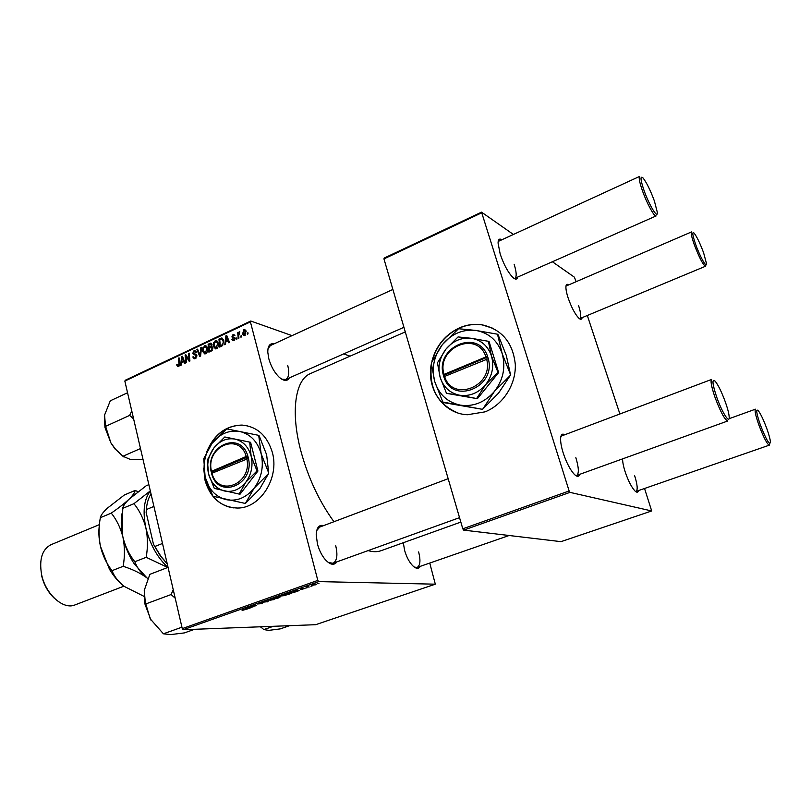<?xml version="1.0" encoding="UTF-8"?>
<svg xmlns="http://www.w3.org/2000/svg" width="811" height="811" viewBox="0 0 811 811"><rect width="100%" height="100%" fill="white"/><g stroke="black" fill="none" stroke-linecap="round" stroke-linejoin="round"><path stroke-width="1.22" d="M431.351 363.804C426.079 388.631 443.404 413.792 467.369 414.745L485.049 411.856C503.084 404.79 516.131 384.485 515.299 364.382C512.917 342.475 501.796 329.276 481.937 324.785C474.334 323.68 466.872 324.694 459.543 327.816C445.371 334.477 436.156 345.618 431.908 361.25M493.281 328.404L482.139 324.887C474.536 323.782 467.065 324.795 459.746 327.918C445.938 334.375 436.825 345.162 432.385 360.297M203.683 468.18L205.001 480.193C210.231 497.995 221.028 507.28 237.41 508.041C260.27 508.456 279.724 477.811 272.314 452.295C267.143 435.578 257.057 426.505 242.043 425.076C225.965 425.491 214.236 434.301 206.876 451.494M203.987 470.958L205.264 480.234L212.168 495.126M213.04 496.251C218.585 502.932 225.407 506.814 233.517 507.879M336.94 561.841C334.173 565.662 330.31 564.953 325.343 559.691C321.815 555.525 319.179 550.284 317.446 543.978L316.209 534.794C316.594 527.555 319.068 524.484 323.65 525.599M328.404 562.54L333.007 563.26C337.011 561.009 337.913 555.19 335.734 545.783M289.355 377.885C287.246 381.515 283.809 381.241 279.045 377.074C274.392 372.442 270.986 366.349 268.826 358.797L267.792 352.238C267.792 345.841 269.87 343.053 274.027 343.884M281.762 379.183L285.786 379.457C288.898 377.581 289.547 372.908 287.743 365.426M420.311 566.342C418.598 569.14 416.033 568.906 412.596 565.632C409.2 562.003 406.544 556.964 404.638 550.497L403.3 542.731M414.289 567.092L417.118 567.447C420.26 565.602 420.767 560.431 418.638 551.936M333.939 521.726C319.27 501.502 308.271 478.034 300.942 451.311C290.338 411.907 295.224 379.639 310.42 373.587L310.593 373.516M582.146 317.648C581.771 319.595 580.696 319.808 578.912 318.267C575.08 314.293 571.491 307.511 568.116 297.901C566.565 293.085 565.835 289.375 565.916 286.78C566.078 284.377 566.98 283.728 568.633 284.843M579.429 318.693L579.824 318.611C581.355 317.425 580.96 313.147 578.638 305.777M517.712 277.058C517.094 279.613 515.492 279.754 512.917 277.504C508.081 272.537 503.834 264.7 500.174 253.995L498.055 243.006C498.167 239.478 499.353 238.353 501.634 239.62M514.062 278.416L514.884 278.305C516.82 276.896 516.577 272.212 514.154 264.254M579.764 474.313C578.882 477.02 577.037 477 574.229 474.253C570.082 469.65 566.402 462.554 563.199 452.954C561.344 446.973 560.482 442.127 560.614 438.427C560.898 434.524 562.266 433.297 564.74 434.767M575.628 475.479L576.651 475.439C579.125 473.665 578.861 467.734 575.851 457.668M638.561 490.564C638.044 492.612 636.838 492.733 634.922 490.919C631.516 487.208 628.292 480.933 625.251 472.093C623.477 466.589 622.584 462.179 622.584 458.884M635.56 491.486L636.037 491.436C637.922 489.966 637.456 484.714 634.648 475.692M307.045 587.803L305.848 587.995L307.045 587.803M312.053 586.029L310.856 586.221L312.053 586.029M285.208 595.558L279.917 596.065L285.725 594.463L286.607 594.838L285.168 595.375M294.758 592.152L293.967 592.435L292.893 591.239L293.795 590.915L299.117 590.611L294.758 592.152M279.744 597.474L276.956 598.467L273.702 598.052L278.508 596.724L280.383 596.764L279.694 597.271M268.076 601.61L261.618 602.34L267.093 601.732L265.856 600.839L266.637 600.556L268.076 601.61M242.144 610.48L244.456 609.76L242.418 609.152L245.317 609.588L242.114 610.338M252.981 606.963L248.896 606.851L255.455 605.847L253.296 605.29L256.651 605.655L250.102 606.669L252.981 606.963M183.215 629.731L315.641 624.693L435.314 584.184L318.733 581.599L183.215 629.731L182.262 628.616L317.811 580.392L318.733 581.599M247.375 608.949L246.605 609.213L245.216 608.159L251.562 607.459L247.375 608.949M262.541 603.597L257.32 603.982L261.76 602.725L258.202 603.8L262.49 603.414M273.621 599.664L268.299 600.181L274.077 598.599L274.99 598.954L273.581 599.481M301.053 589.556L304.135 588.634L300.394 589.313L301.053 588.756L304.946 588.431L301.053 589.556M290.652 593.611L288.574 594.341L285.381 593.905L291.392 592.415L292.315 592.8L290.612 593.429M315.469 584.832L311.718 585.136L315.885 583.981L316.564 584.265L315.428 584.69M309.194 587.042L306.193 586.951L308.535 586.14L307.835 586.627L309.194 587.042M318.956 583.585L317.75 583.778L318.956 583.585M218.311 343.012C218.919 345.374 218.331 347.27 216.557 348.679L215.564 348.872L213.496 346.5L213.557 342.779L216.213 340.559L218.311 343.012M225.782 341.978L225.488 344.401L224.748 344.746L225.904 335.825L226.735 335.43L229.554 342.506L228.864 342.83L228.124 340.884L225.782 341.978M178.572 366.42L177.893 366.572L176.768 364.697L177.406 364.301L178.4 365.538L178.927 363.744L178.41 358.168L179.079 357.854L179.616 363.632L178.572 366.42M196.86 355.441L195.39 358.574L194.285 358.817L192.775 356.982L193.423 356.587L193.859 357.6L195.218 357.681L196.211 355.826L192.673 353.545L193.981 350.737L194.964 350.534L196.424 352.167L195.775 352.562L194.174 351.609L193.322 353.19L196.86 355.441M201.554 347.28L200.581 356.039L199.729 356.435L196.901 349.47L197.57 349.156L200.003 355.117L200.834 347.625L201.554 347.28M207.484 348.091C208.082 350.443 207.504 352.329 205.741 353.738L204.777 353.92L202.709 351.558L202.78 347.848L205.396 345.638L207.484 348.091M247.933 332.713L248.054 333.868L247.355 334.193L247.223 333.047L247.933 332.713M292.041 335.632L250.761 321.024L250.406 321.876L124.843 381.079L182.262 628.616M250.406 321.876L317.811 580.392M212.776 347.747L211.478 350.94L208.883 352.156L208.103 344.199L210.911 343.124L212.016 344.381L211.58 346.621L212.776 347.747M181.542 362.679L181.248 365.062L180.539 365.396L181.674 356.637L182.485 356.252L185.161 363.237L184.502 363.551L183.793 361.625L181.542 362.679M186.064 357.783L186.489 362.618L185.82 362.933L185.101 355.025L185.79 354.701L189.166 360.114L188.507 353.424L189.176 353.099L189.916 361.017L189.216 361.341L185.841 355.938L186.064 357.783M233.963 340.549L233.041 340.752L231.824 339.363L232.483 338.947L233.821 339.85L234.511 338.592L231.875 336.93L232.919 334.71L233.832 334.517L234.916 335.622L233.061 335.399L232.534 336.494L235.19 338.207L233.963 340.549M222.67 345.516L219.72 347.098L218.94 339.099L221.433 338.035L223.633 340.316L222.67 345.516M246.068 331.101L244.78 335.501L243.969 335.653L242.56 334.091L243.847 329.57L244.628 329.428L246.068 331.101M241.506 335.713L241.617 336.869L240.928 337.194L240.796 336.048L241.506 335.713M238.738 335.764L238.951 338.116L238.252 338.44L237.664 332.591L238.363 332.257L238.475 333.473L239.803 331.699L238.738 335.764M236.832 337.903L236.954 339.049L236.265 339.373L236.133 338.228L236.832 337.903M350.058 356.171L343.661 353.91M124.843 381.079L125.31 380.217L250.761 321.024M429.749 563.057L435.314 584.184M463.679 530.12L560.999 541.647L651.699 510.96L569.981 492.368L463.679 530.12L462.797 528.813L569.14 490.969L569.981 492.368M481.41 212.948L383.958 258.902L384.181 258.07L481.541 212.147L569.14 490.969M383.958 258.902L462.797 528.813M576.114 281.62L574.381 277.169L552.372 261.75M513.201 234.318L481.541 212.147M587.316 315.489L619.898 413.985M644.532 488.486L651.699 510.96M705.975 264.731L705.499 266.251C703.046 264.964 699.295 257.746 694.246 244.587C691.611 237.005 690.698 232.787 691.53 231.926L565.987 286.07M561.658 435.933L560.847 436.561M514.296 278.568L656.15 215.929C654.447 217.328 646.641 202.953 642.241 190.19C639.443 181.988 638.581 177.396 639.656 176.392L498.177 241.465M460.841 522.091L381.14 550.669C377.297 552.068 372.959 552.038 368.123 550.598M392.879 289.446L270.428 345.527L268.005 348.72M319.757 527.069L316.706 530.597M247.994 333.301L247.223 333.047M209.36 344.584L208.103 344.199M211.975 344.422L210.931 344.107M211.438 343.347L210.698 343.114M212.208 346.814L211.58 346.621M208.883 344.807L209.116 347.29L211.245 345.952L210.748 344.046L208.883 344.807M210.384 347.666L209.116 347.29M212.107 344.969L211.357 344.726M211.894 346.145L211.245 345.952M209.208 348.223L209.471 350.91L211.397 349.967L212.087 348.041L211.489 347.331L209.208 348.223M210.738 351.295L209.471 350.91M212.857 348.274L212.087 348.041M212.32 350.24L211.397 349.967M203.571 351.812L202.709 351.558M203.49 348.061L202.78 347.848M206.835 346.561L204.413 345.821M203.449 348.172L203.399 351.275L205.568 352.846L206.785 348.325L205.284 346.581L203.449 348.172M207.586 348.558L206.785 348.325M206.552 353.13L205.568 352.846M197.823 349.744L196.901 349.47M200.662 355.319L200.003 355.117M201.493 347.818L200.834 347.625M193.616 357.225L192.775 356.982M196.221 357.965L195.218 357.681M196.941 356.039L196.211 355.826M196.88 355.553L192.673 353.545M196.13 351.376L193.981 350.737M196.394 354.508L193.941 353.789M179.13 366.014L176.879 365.396M177.487 364.899L176.768 364.697M179.292 365.781L178.4 365.538M179.13 358.371L178.41 358.168M182.749 356.931L181.674 356.637M184.634 361.868L183.793 361.625M182.029 359.05L181.684 361.655L183.489 360.804L182.191 357.296L182.029 359.05M182.982 362.01L181.684 361.655M182.972 357.509L182.191 357.296M184.32 361.037L183.489 360.804M186.216 355.35L185.101 355.025M189.855 360.317L189.166 360.114M189.662 358.269L188.922 358.056M189.227 353.626L188.507 353.424M187.97 358.026L186.844 357.702M186.773 356.201L185.841 355.938M232.98 339.839L231.855 339.464M232.828 339.687L231.824 339.363M234.622 340.113L233.821 339.85M235.241 338.826L234.511 338.592M235.241 338.501L234.247 338.177M234.724 338.339L231.875 336.93M234.805 335.328L232.919 334.71M227.039 336.19L225.904 335.825M229.026 341.167L228.124 340.884M226.279 338.278L225.934 340.924L227.8 340.052L226.431 336.494L226.279 338.278M227.181 341.319L225.934 340.924M227.262 336.758L226.431 336.494M228.692 340.336L227.8 340.052M220.176 339.495L218.94 339.099M222.822 339.322L220.572 338.329M222.64 338.42L221.433 338.035M219.72 339.708L220.318 345.841L221.2 345.425C222.954 344.391 223.532 342.779 222.934 340.59L221.717 338.978L219.72 339.708M221.575 346.226L220.318 345.841M223.745 340.853L222.934 340.59M222.356 345.79L221.2 345.425M214.368 346.763L213.496 346.5M214.276 343.002L213.557 342.779M217.693 341.522L215.209 340.742M214.236 343.104L214.185 346.216L216.385 347.787L217.612 343.246L216.101 341.502L214.236 343.104M218.412 343.499L217.612 343.246M217.358 348.081L216.385 347.787M245.196 335.237L244.182 334.892L245.368 331.425L244.405 330.199L243.229 333.686L244.182 334.892M243.523 334.416L242.56 334.091M245.946 330.726L244.689 330.3M245.713 330.209L243.847 329.57M246.189 331.699L245.368 331.425M245.368 335.075L244.608 334.811M241.566 336.301L240.796 336.048M238.414 332.845L237.664 332.591M239.792 331.892L239.286 331.719M236.893 338.481L236.133 338.228M246.351 608.179L246.605 609.213M246.422 608.22L248.754 607.855L246.422 608.22M266.849 600.718L267.154 601.934M266.839 600.708L267.093 601.732M269.11 599.674L270.063 600.262L273.155 599.643L274.108 599.147L273.307 598.853L269.13 599.664M274.817 597.839L278.051 597.089L274.777 597.666M276.216 598.011L279.896 597.129L276.176 597.849M293.592 590.986L293.967 592.435M294.018 591.331L296.35 590.976L294.018 591.331M291.484 592.415L291.686 593.206M286.496 593.693L288.939 594.027L291.443 592.973L286.455 593.52M280.829 595.862L285.715 595.031L280.748 595.548M312.286 584.792L312.458 585.441M313.198 584.589L312.539 584.934L313.158 585.177L315.712 584.488L313.158 584.467M247.193 425.755L242.296 425.136C227.05 425.42 215.604 433.53 207.981 449.466M431.432 364.636C428.857 388.317 437.737 404.446 458.063 413.022M703.593 252.738C699.994 243.148 696.821 236.589 694.074 233.071C691.976 231.388 692.493 235.17 695.645 244.395C699.974 256.681 706.868 268.816 706.493 263.595L703.593 252.738M654.416 201.067C650.361 190.109 646.539 182.384 642.961 177.893C640.102 175.5 640.416 179.535 643.873 189.997C648.972 204.828 657.995 219.69 657.336 212.391L654.416 201.067M760.231 424.569C765.939 439.238 769.345 445.188 770.45 442.411C770.338 439.734 769.142 435.203 766.882 428.806C763.557 419.845 760.657 413.762 758.173 410.548C755.74 408.643 756.43 413.326 760.231 424.569M769.842 443.627L769.325 445.158C767.064 444.185 763.557 437.413 758.812 424.852C755.578 415.526 754.463 410.305 755.467 409.18L729.028 418.729M716.579 396.772C721.749 411.785 729.626 424.396 729.201 417.229C729.059 414.046 727.832 409.119 725.51 402.459C721.831 392.382 718.404 385.326 715.241 381.271C711.835 378.423 712.281 383.583 716.579 396.772M575.942 475.692L727.781 420.97C724.781 419.885 720.482 411.917 714.907 397.076C711.379 386.624 710.294 380.744 711.652 379.416L561.638 435.933M140.496 448.544L122.927 456.258L115.507 449.203L110.884 442.877L115.05 448.97L123.901 456.968M131.798 411.045L129.659 415.384L133.633 418.952M129.659 415.384L105.592 426.353L105.42 425.451L104.589 415.019L110.276 400.806L127.55 392.757M104.345 416.59L104.954 427.427L110.884 442.877L105.592 426.353M143.05 459.563L130.257 459.401L122.927 456.258M129.709 415.07L129.872 415.749M273.358 626.305L263.788 629.589L260.645 626.781M289.618 625.676L280.19 628.9L268.796 630.36L263.788 629.589M260.331 626.791L262.602 628.464M194.559 629.306L184.34 632.915L170.452 634.618L163.416 633.797L150.238 618.864L145.27 602.178L144.257 590.367L149.853 574.34L168.049 567.355M181.938 627.197L163.416 633.797M173.24 589.698L171.101 594.534L145.727 603.972M171.101 594.534L175.206 598.194M144.257 590.367L144.713 603.435L151.018 620.243M171.151 594.169L171.314 594.899M167.248 563.898L160.497 556.143L153.451 544.211L146.142 512.43L146.375 509.541L153.918 506.429M153.451 544.211L160.983 556.437L167.208 563.706M162.514 543.461L154.881 546.472M151.039 493.99C148.393 497.944 146.842 503.124 146.375 509.541M122.978 585.4C117.899 581.234 113.378 575.8 109.414 569.119L100.463 546.35C98.77 538.474 98.425 531.235 99.449 524.605L50.992 544.708C42.253 549.27 39.09 559.053 41.503 574.036C45.203 593.936 63.299 610.217 75.028 604.905L123.941 586.171M147.916 578.618L146.913 577.868C142.037 573.995 138.499 569.738 136.299 565.105L134.808 561.749C129.243 554.714 125.299 546.543 122.958 537.247L122.289 533.739L122.755 508.345C122.968 506.186 125.066 503.144 129.03 499.221L146.193 485.769L148.869 484.633M122.755 508.345L133.947 503.682C139.492 510.494 143.476 518.594 145.899 527.971C147.845 537.581 147.937 547.354 146.173 557.299L167.735 567.467M150.319 490.898L133.947 503.682M134.808 561.749L146.173 557.299M138.134 491.628L135.052 490.473C134.961 492.399 132.963 495.318 129.03 499.221C124.671 503.286 118.761 507.919 111.289 513.12C116.713 519.902 120.606 527.941 122.958 537.247C124.833 546.776 124.904 556.468 123.16 566.311C132.457 569.251 140.374 573.103 146.913 577.868L134.312 563.949C128.969 555.809 125.178 546.908 122.958 537.247L122.268 533.8C120.981 526.329 120.92 519.547 122.076 513.454M167.907 567.406C157.344 557.562 150.015 544.414 145.899 527.971C142.493 511.518 143.983 499.201 150.349 491.01M146.913 577.868L147.896 578.648M143.942 596.328L124.377 586.495C118.325 581.72 114.209 576.449 112.019 570.68L111.685 570.224C106.586 563.544 102.906 555.859 100.645 547.172L100.463 546.35C98.648 536.912 98.597 527.363 100.321 517.702C100.706 515.492 102.936 512.41 107.011 508.456L124.367 494.984L135.052 490.473M100.321 517.702L111.289 513.12M112.019 570.68L123.16 566.311M54.124 598.042C47.758 591.939 43.51 584.153 41.391 574.664M444.6 376.446L488.293 358.695L487.512 356.262C478.297 328.222 435.122 346.885 443.262 374.712L443.952 377.135L444.6 376.446C452.609 402.885 494.345 386.117 486.57 358.979M443.952 377.135L443.982 377.125C452.356 405.115 496.565 387.405 488.263 358.705M488.394 341.299L471.404 338.299L458.063 336.93L445.928 349.156L437.443 362.821L440.15 377.358L446.506 393.345L477.385 398.688L498.643 372.563L489.094 341.624L488.394 341.299L491.476 355.988C487.979 345.993 481.288 340.093 471.404 338.299C461.418 337.275 452.923 340.884 445.928 349.156C439.44 357.854 437.514 367.251 440.15 377.358C443.424 387.232 449.953 393.193 459.736 395.251L477.385 398.688M446.506 393.345L459.736 395.251C469.711 396.559 478.328 393.051 485.586 384.738L497.954 372.279L498.643 372.563M476.686 398.434L485.586 384.738C492.297 375.899 494.264 366.308 491.476 355.988L497.954 372.279M494.406 391.429C503.276 379.801 505.871 367.19 502.171 353.586C497.528 340.438 488.698 332.713 475.692 330.412C462.564 329.104 451.443 333.868 442.309 344.716C433.834 356.09 431.31 368.387 434.747 381.616C439.004 394.551 447.55 402.388 460.374 405.145C473.482 406.929 484.826 402.357 494.406 391.429L510.301 375.392L498.613 393.051L482.859 408.957L494.406 391.429M498.086 334.72L506.317 355.502L510.474 374.54L502.171 353.586L497.488 334.203L475.692 330.412L458.529 328.729L442.309 344.716L431.28 363.004L434.747 381.616L442.826 402.043L482.099 409.261L443.394 402.57M510.301 375.392L510.474 374.54M482.099 409.261L482.859 408.957M487.512 356.262L443.262 374.712M485.819 356.536C477.061 330.057 436.257 347.676 443.881 374.033M487.776 357.012L444.296 375.128L444.671 376.416M444.296 375.128L443.232 374.723M211.955 473.239L248.44 458.448L247.862 456.177C240.796 430.094 204.909 445.614 211.124 471.495L211.955 473.239C218.118 497.812 252.718 483.914 246.797 458.742M211.671 473.746C218.118 499.758 254.766 485.069 248.44 458.448M249.697 442.127L224.799 436.977L250.599 442.309L249.697 442.127L251.126 456.076C248.43 446.77 243.036 441.103 234.937 439.086C226.735 437.758 219.68 440.768 213.769 448.108L207.352 460.009L208.518 473.817L214.297 488.394L239.985 494.264L257.918 471.059L250.599 442.309M224.799 436.977L213.769 448.108C208.265 455.863 206.521 464.429 208.518 473.817C211.053 483.011 216.324 488.729 224.343 490.959C232.534 492.52 239.681 489.611 245.784 482.241L257.016 470.907L257.918 471.059M239.063 494.152L245.784 482.241C251.451 474.374 253.235 465.656 251.126 456.076L257.016 470.907M254.107 488.222C261.608 477.872 263.95 466.386 261.152 453.775C257.563 441.529 250.437 434.108 239.772 431.493C228.986 429.8 219.73 433.763 212.006 443.394C204.808 453.542 202.517 464.764 205.132 477.061C208.427 489.104 215.341 496.616 225.863 499.596C236.63 501.695 246.047 497.903 254.107 488.222L268.512 473.634L259.662 488.992L245.368 503.469L254.107 488.222M259.185 435.852L266.647 454.799L268.674 472.864L261.152 453.775L258.699 435.355L226.685 428.867L212.006 443.394L203.754 458.631L205.132 477.061L212.938 496.22L245.368 503.469M268.512 473.634L268.674 472.864M248.065 456.877L212.452 471.718L211.103 471.505L246.22 456.471C239.498 431.837 205.589 446.486 211.407 470.998M247.862 456.177L246.22 456.471M212.452 471.718L212.746 472.914M211.924 344.087L209.765 343.418M212.705 347.534L210.221 346.773M211.914 350.676L210.738 350.322M200.854 353.555L200.175 353.353M196.201 354.285L195.076 353.961M179.636 363.946L178.927 363.744M183.651 359.293L182.81 359.06M234.876 337.599L233.406 337.123M227.982 338.572L227.08 338.278M266.535 600.596L266.768 601.539M310.42 373.587L405.277 331.902M211.681 347.392L212.766 347.716M205.396 345.638L206.024 345.831M205.72 346.713L207.16 347.149M204.899 352.967L206.288 353.373M194.417 357.854L195.887 358.269M195.157 351.579L196.363 351.933M178.075 365.609L179.201 365.913M233.304 339.951L234.389 340.306M233.811 335.389L234.784 335.703M233.355 337.112L234.896 337.619M221.778 338.035L222.346 338.207M222.021 339.069L223.36 339.495M216.213 340.559L216.861 340.762M216.557 341.644L217.997 342.1M215.706 347.909L217.095 348.335M579.51 318.743L705.499 266.251M403.929 327.299L284.063 380.227M769.325 445.158L636.037 491.436M509.115 535.503L415.739 567.923M331.05 563.959L459.543 517.651M319.727 527.079L448.159 478.693M104.954 427.427L105.42 425.451M144.713 603.435L145.27 602.178M134.312 563.949L136.299 565.105M109.414 569.119L111.685 570.224"/></g></svg>
